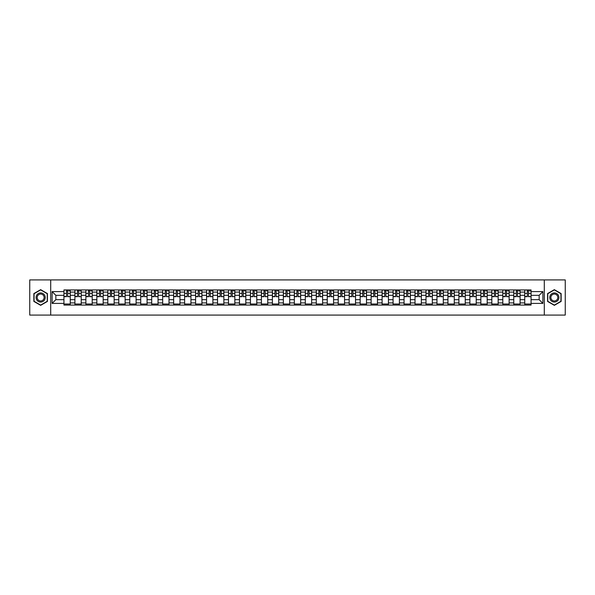 <?xml version="1.0" encoding="UTF-8"?>
<svg xmlns="http://www.w3.org/2000/svg" width="595" height="595" viewBox="0 0 595 595"><rect width="100%" height="100%" fill="white"/><g stroke="black" fill="none" stroke-linecap="round" stroke-linejoin="round"><path stroke-width="0.89" d="M544.291 315.082L565.25 315.082L565.25 279.918L29.75 279.918L29.75 315.082L544.291 315.082L544.291 279.918M74.903 305.064L74.903 292.086L70.262 292.086L70.262 305.064M70.262 292.086L70.262 289.936M74.903 292.086L74.903 289.936M81.232 289.936L81.232 305.064M85.873 305.064L85.873 289.936M92.203 289.936L92.203 305.064M96.844 305.064L96.844 289.936M103.173 289.936L103.173 305.064M107.814 305.064L107.814 289.936M114.151 289.936L114.151 305.064M118.792 305.064L118.792 289.936M125.121 289.936L125.121 305.064M129.762 305.064L129.762 289.936M136.091 289.936L136.091 305.064M140.732 305.064L140.732 289.936M147.062 289.936L147.062 305.064M151.703 305.064L151.703 289.936M158.032 289.936L158.032 305.064M162.673 305.064L162.673 289.936M169.002 289.936L169.002 305.064M173.651 305.064L173.651 289.936M179.98 289.936L179.98 305.064M184.621 305.064L184.621 289.936M190.95 289.936L190.95 305.064M195.591 305.064L195.591 289.936M201.921 289.936L201.921 305.064M206.562 305.064L206.562 289.936M212.891 289.936L212.891 305.064M217.532 305.064L217.532 289.936M223.861 289.936L223.861 305.064M228.502 305.064L228.502 289.936M234.832 289.936L234.832 305.064M239.48 305.064L239.48 289.936M245.809 289.936L245.809 305.064M250.45 305.064L250.45 289.936M256.78 289.936L256.78 305.064M261.421 305.064L261.421 289.936M267.75 289.936L267.75 305.064M272.391 305.064L272.391 289.936M278.72 289.936L278.72 305.064M283.361 305.064L283.361 289.936M289.691 289.936L289.691 305.064M294.332 305.064L294.332 289.936M300.668 289.936L300.668 305.064M305.309 305.064L305.309 289.936M311.639 289.936L311.639 305.064M316.28 305.064L316.28 289.936M322.609 289.936L322.609 305.064M327.25 305.064L327.25 289.936M333.579 289.936L333.579 305.064M338.22 305.064L338.22 289.936M344.55 289.936L344.55 305.064M349.191 305.064L349.191 289.936M355.52 289.936L355.52 305.064M360.168 305.064L360.168 289.936M366.498 289.936L366.498 305.064M371.139 305.064L371.139 289.936M377.468 289.936L377.468 305.064M382.109 305.064L382.109 289.936M388.438 289.936L388.438 305.064M393.079 305.064L393.079 289.936M399.409 289.936L399.409 305.064M404.05 305.064L404.05 289.936M410.379 289.936L410.379 305.064M415.02 305.064L415.02 289.936M421.349 289.936L421.349 305.064M425.998 305.064L425.998 289.936M432.327 289.936L432.327 305.064M436.968 305.064L436.968 289.936M443.297 289.936L443.297 305.064M447.938 305.064L447.938 289.936M454.268 289.936L454.268 305.064M458.909 305.064L458.909 289.936M465.238 289.936L465.238 305.064M469.879 305.064L469.879 289.936M476.208 289.936L476.208 305.064M480.849 305.064L480.849 289.936M487.186 289.936L487.186 305.064M491.827 305.064L491.827 289.936M498.156 289.936L498.156 305.064M502.797 305.064L502.797 289.936M509.127 289.936L509.127 305.064M513.768 305.064L513.768 289.936M520.097 289.936L520.097 305.064M524.738 305.064L524.738 289.936M524.738 299.679L520.097 299.679M513.768 299.679L509.127 299.679M502.797 299.679L498.156 299.679M491.827 299.679L487.186 299.679M480.849 299.679L476.208 299.679M469.879 299.679L465.238 299.679M458.909 299.679L454.268 299.679M447.938 299.679L443.297 299.679M436.968 299.679L432.327 299.679M425.998 299.679L421.349 299.679M415.02 299.679L410.379 299.679M404.05 299.679L399.409 299.679M393.079 299.679L388.438 299.679M382.109 299.679L377.468 299.679M371.139 299.679L366.498 299.679M360.168 299.679L355.52 299.679M349.191 299.679L344.55 299.679M338.22 299.679L333.579 299.679M327.25 299.679L322.609 299.679M316.28 299.679L311.639 299.679M305.309 299.679L300.668 299.679M294.332 299.679L289.691 299.679M283.361 299.679L278.72 299.679M272.391 299.679L267.75 299.679M261.421 299.679L256.78 299.679M250.45 299.679L245.809 299.679M239.48 299.679L234.832 299.679M228.502 299.679L223.861 299.679M217.532 299.679L212.891 299.679M206.562 299.679L201.921 299.679M195.591 299.679L190.95 299.679M184.621 299.679L179.98 299.679M173.651 299.679L169.002 299.679M162.673 299.679L158.032 299.679M151.703 299.679L147.062 299.679M140.732 299.679L136.091 299.679M129.762 299.679L125.121 299.679M118.792 299.679L114.151 299.679M107.814 299.679L103.173 299.679M96.844 299.679L92.203 299.679M85.873 299.679L81.232 299.679M74.903 299.679L70.262 299.679M524.738 295.321L520.097 295.321M513.768 295.321L509.127 295.321M502.797 295.321L498.156 295.321M491.827 295.321L487.186 295.321M480.849 295.321L476.208 295.321M469.879 295.321L465.238 295.321M458.909 295.321L454.268 295.321M447.938 295.321L443.297 295.321M436.968 295.321L432.327 295.321M425.998 295.321L421.349 295.321M415.02 295.321L410.379 295.321M404.05 295.321L399.409 295.321M393.079 295.321L388.438 295.321M382.109 295.321L377.468 295.321M371.139 295.321L366.498 295.321M360.168 295.321L355.52 295.321M349.191 295.321L344.55 295.321M338.22 295.321L333.579 295.321M327.25 295.321L322.609 295.321M316.28 295.321L311.639 295.321M305.309 295.321L300.668 295.321M294.332 295.321L289.691 295.321M283.361 295.321L278.72 295.321M272.391 295.321L267.75 295.321M261.421 295.321L256.78 295.321M250.45 295.321L245.809 295.321M239.48 295.321L234.832 295.321M228.502 295.321L223.861 295.321M217.532 295.321L212.891 295.321M206.562 295.321L201.921 295.321M195.591 295.321L190.95 295.321M184.621 295.321L179.98 295.321M173.651 295.321L169.002 295.321M162.673 295.321L158.032 295.321M151.703 295.321L147.062 295.321M140.732 295.321L136.091 295.321M129.762 295.321L125.121 295.321M118.792 295.321L114.151 295.321M107.814 295.321L103.173 295.321M96.844 295.321L92.203 295.321M85.873 295.321L81.232 295.321M74.903 295.321L70.262 295.321M55.841 299.679L63.933 299.679L63.933 295.321L55.841 295.321L55.841 299.679L52.115 303.405L52.115 291.595L63.933 291.595L63.933 295.321M531.067 295.321L531.067 299.679L539.159 299.679L539.159 295.321L531.067 295.321L531.067 289.936L63.933 289.936L63.933 291.595M531.067 291.595L542.885 291.595L542.885 303.405L531.067 303.405L531.067 299.679M63.933 299.679L63.933 305.064L531.067 305.064L531.067 303.405M63.933 303.405L52.115 303.405M50.709 315.082L50.709 279.918M47.436 293.58L40.653 289.661L33.863 293.58L33.863 301.42L40.653 305.339L47.436 301.42L47.436 293.58M561.137 293.58L554.347 289.661L547.564 293.58L547.564 301.42L554.347 305.339L561.137 301.42L561.137 293.58M70.262 304.008L63.933 304.008M66.499 290.992L67.696 290.992M81.232 304.008L74.903 304.008M77.469 290.992L78.666 290.992M92.203 304.008L85.873 304.008M88.439 290.992L89.637 290.992M103.173 304.008L96.844 304.008M99.41 290.992L100.607 290.992M114.151 304.008L107.814 304.008M110.387 290.992L111.577 290.992M125.121 304.008L118.792 304.008M121.358 290.992L122.555 290.992M136.091 304.008L129.762 304.008M132.328 290.992L133.525 290.992M147.062 304.008L140.732 304.008M143.298 290.992L144.496 290.992M158.032 304.008L151.703 304.008M154.269 290.992L155.466 290.992M169.002 304.008L162.673 304.008M165.239 290.992L166.436 290.992M179.98 304.008L173.651 304.008M176.217 290.992L177.407 290.992M190.95 304.008L184.621 304.008M187.187 290.992L188.384 290.992M201.921 304.008L195.591 304.008M198.157 290.992L199.355 290.992M212.891 304.008L206.562 304.008M209.128 290.992L210.325 290.992M223.861 304.008L217.532 304.008M220.098 290.992L221.295 290.992M234.832 304.008L228.502 304.008M231.076 290.992L232.266 290.992M245.809 304.008L239.48 304.008M242.046 290.992L243.236 290.992M256.78 304.008L250.45 304.008M253.016 290.992L254.214 290.992M267.75 304.008L261.421 304.008M263.987 290.992L265.184 290.992M278.72 304.008L272.391 304.008M274.957 290.992L276.154 290.992M289.691 304.008L283.361 304.008M285.927 290.992L287.125 290.992M300.668 304.008L294.332 304.008M296.905 290.992L298.095 290.992M311.639 304.008L305.309 304.008M307.875 290.992L309.073 290.992M322.609 304.008L316.28 304.008M318.846 290.992L320.043 290.992M333.579 304.008L327.25 304.008M329.816 290.992L331.013 290.992M344.55 304.008L338.22 304.008M340.786 290.992L341.984 290.992M355.52 304.008L349.191 304.008M351.764 290.992L352.954 290.992M366.498 304.008L360.168 304.008M362.734 290.992L363.924 290.992M377.468 304.008L371.139 304.008M373.705 290.992L374.902 290.992M388.438 304.008L382.109 304.008M384.675 290.992L385.872 290.992M399.409 304.008L393.079 304.008M395.645 290.992L396.843 290.992M410.379 304.008L404.05 304.008M406.616 290.992L407.813 290.992M421.349 304.008L415.02 304.008M417.593 290.992L418.783 290.992M432.327 304.008L425.998 304.008M428.564 290.992L429.761 290.992M443.297 304.008L436.968 304.008M439.534 290.992L440.731 290.992M454.268 304.008L447.938 304.008M450.504 290.992L451.702 290.992M465.238 304.008L458.909 304.008M461.475 290.992L462.672 290.992M476.208 304.008L469.879 304.008M472.445 290.992L473.642 290.992M487.186 304.008L480.849 304.008M483.423 290.992L484.613 290.992M498.156 304.008L491.827 304.008M494.393 290.992L495.59 290.992M509.127 304.008L502.797 304.008M505.363 290.992L506.561 290.992M520.097 304.008L513.768 304.008M516.334 290.992L517.531 290.992M531.067 304.008L524.738 304.008M527.304 290.992L528.501 290.992M52.115 291.595L55.841 295.321M539.159 299.679L542.885 303.405M539.159 295.321L542.885 291.595M67.696 296.451L70.225 296.689L67.696 296.689L67.696 290.01L70.225 290.01L68.819 290.01M70.225 296.451L70.225 290.01M66.499 290.925L67.696 290.925M68.819 290.925L69.31 290.925M65.376 290.01L63.962 290.01L63.962 296.689L66.499 296.689L66.499 290.01L65.48 290.01M63.962 290.01L68.715 290.01M78.666 296.451L81.195 296.689L78.666 296.689L78.666 290.01L81.195 290.01L79.79 290.01M81.195 296.451L81.195 290.01M77.469 290.925L78.666 290.925M79.79 290.925L80.28 290.925M76.346 290.01L74.94 290.01L74.94 296.689L77.469 296.689L77.469 290.01L76.45 290.01M74.94 290.01L79.685 290.01M89.637 296.451L92.166 296.689L89.637 296.689L89.637 290.01L92.166 290.01L90.76 290.01M92.166 296.451L92.166 290.01M88.439 290.925L89.637 290.925M90.76 290.925L91.258 290.925M87.316 290.01L85.911 290.01L85.911 296.689L88.439 296.689L88.439 290.01L87.42 290.01M85.911 290.01L90.656 290.01M36.689 299.783A4.574 4.574 0 0 0 42.937 301.457A4.574 4.574 0 0 0 44.61 295.217A4.574 4.574 0 0 0 38.363 293.543A4.574 4.574 0 0 0 36.689 299.783M37.656 299.233A3.458 3.458 0 0 0 42.379 300.497A3.458 3.458 0 0 0 43.651 295.767A3.458 3.458 0 0 0 38.92 294.503A3.458 3.458 0 0 0 37.656 299.233M40.653 289.906L47.228 293.707L47.228 301.293L40.653 305.094L34.079 301.293L34.079 293.707L40.653 289.906M550.39 299.783A4.574 4.574 0 0 0 556.637 301.457A4.574 4.574 0 0 0 558.311 295.217A4.574 4.574 0 0 0 552.063 293.543A4.574 4.574 0 0 0 550.39 299.783M551.349 299.233A3.458 3.458 0 0 0 556.08 300.497A3.458 3.458 0 0 0 557.344 295.767A3.458 3.458 0 0 0 552.621 294.503A3.458 3.458 0 0 0 551.349 299.233M554.347 289.906L560.921 293.707L560.921 301.293L554.347 305.094L547.772 301.293L547.772 293.707L554.347 289.906M100.607 296.451L103.143 296.689L100.607 296.689L100.607 290.01L103.143 290.01L101.73 290.01M103.143 296.451L103.143 290.01M99.41 290.925L100.607 290.925M101.73 290.925L102.228 290.925M98.287 290.01L96.881 290.01L96.881 296.689L99.41 296.689L99.41 290.01L98.391 290.01M96.881 290.01L101.626 290.01M111.577 296.451L114.114 296.689L111.577 296.689L111.577 290.01L114.114 290.01L112.708 290.01M114.114 296.451L114.114 290.01M110.387 290.925L111.577 290.925M112.708 290.925L113.199 290.925M109.257 290.01L107.851 290.01L107.851 296.689L110.387 296.689L110.387 290.01L109.361 290.01M107.851 290.01L112.596 290.01M122.555 296.451L125.084 296.689L122.555 296.689L122.555 290.01L125.084 290.01L123.678 290.01M125.084 296.451L125.084 290.01M121.358 290.925L122.555 290.925M123.678 290.925L124.169 290.925M120.227 290.01L118.822 290.01L118.822 296.689L121.358 296.689L121.358 290.01L120.339 290.01M118.822 290.01L123.574 290.01M133.525 296.451L136.054 296.689L133.525 296.689L133.525 290.01L136.054 290.01L134.648 290.01M136.054 296.451L136.054 290.01M132.328 290.925L133.525 290.925M134.648 290.925L135.139 290.925M131.205 290.01L129.799 290.01L129.799 296.689L132.328 296.689L132.328 290.01L131.309 290.01M129.799 290.01L134.544 290.01M144.496 296.451L147.025 296.689L144.496 296.689L144.496 290.01L147.025 290.01L145.619 290.01M147.025 296.451L147.025 290.01M143.298 290.925L144.496 290.925M145.619 290.925L146.11 290.925M142.175 290.01L140.77 290.01L140.77 296.689L143.298 296.689L143.298 290.01L142.279 290.01M140.77 290.01L145.515 290.01M155.466 296.451L157.995 296.689L155.466 296.689L155.466 290.01L157.995 290.01L156.589 290.01M157.995 296.451L157.995 290.01M154.269 290.925L155.466 290.925M156.589 290.925L157.087 290.925M153.146 290.01L151.74 290.01L151.74 296.689L154.269 296.689L154.269 290.01L153.25 290.01M151.74 290.01L156.485 290.01M166.436 296.451L168.973 296.689L166.436 296.689L166.436 290.01L168.973 290.01L167.567 290.01M168.973 296.451L168.973 290.01M165.239 290.925L166.436 290.925M167.567 290.925L168.058 290.925M164.116 290.01L162.71 290.01L162.71 296.689L165.239 296.689L165.239 290.01L164.22 290.01M162.71 290.01L167.455 290.01M177.407 296.451L179.943 296.689L177.407 296.689L177.407 290.01L179.943 290.01L178.537 290.01M179.943 296.451L179.943 290.01M176.217 290.925L177.407 290.925M178.537 290.925L179.028 290.925M175.086 290.01L173.681 290.01L173.681 296.689L176.217 296.689L176.217 290.01L175.198 290.01M173.681 290.01L178.433 290.01M188.384 296.451L190.913 296.689L188.384 296.689L188.384 290.01L190.913 290.01L189.508 290.01M190.913 296.451L190.913 290.01M187.187 290.925L188.384 290.925M189.508 290.925L189.998 290.925M186.064 290.01L184.651 290.01L184.651 296.689L187.187 296.689L187.187 290.01L186.168 290.01M184.651 290.01L189.403 290.01M199.355 296.451L201.883 296.689L199.355 296.689L199.355 290.01L201.883 290.01L200.478 290.01M201.883 296.451L201.883 290.01M198.157 290.925L199.355 290.925M200.478 290.925L200.969 290.925M197.034 290.01L195.629 290.01L195.629 296.689L198.157 296.689L198.157 290.01L197.138 290.01M195.629 290.01L200.374 290.01M210.325 296.451L212.854 296.689L210.325 296.689L210.325 290.01L212.854 290.01L211.448 290.01M212.854 296.451L212.854 290.01M209.128 290.925L210.325 290.925M211.448 290.925L211.939 290.925M208.005 290.01L206.599 290.01L206.599 296.689L209.128 296.689L209.128 290.01L208.109 290.01M206.599 290.01L211.344 290.01M221.295 296.451L223.832 296.689L221.295 296.689L221.295 290.01L223.832 290.01L222.418 290.01M223.832 296.451L223.832 290.01M220.098 290.925L221.295 290.925M222.418 290.925L222.917 290.925M218.975 290.01L217.569 290.01L217.569 296.689L220.098 296.689L220.098 290.01L219.079 290.01M217.569 290.01L222.314 290.01M232.266 296.451L234.802 296.689L232.266 296.689L232.266 290.01L234.802 290.01L233.396 290.01M234.802 296.451L234.802 290.01M231.076 290.925L232.266 290.925M233.396 290.925L233.887 290.925M229.945 290.01L228.539 290.01L228.539 296.689L231.076 296.689L231.076 290.01L230.049 290.01M228.539 290.01L233.285 290.01M243.236 296.451L245.772 296.689L243.236 296.689L243.236 290.01L245.772 290.01L244.367 290.01M245.772 296.451L245.772 290.01M242.046 290.925L243.236 290.925M244.367 290.925L244.857 290.925M240.916 290.01L239.51 290.01L239.51 296.689L242.046 296.689L242.046 290.01L241.027 290.01M239.51 290.01L244.262 290.01M254.214 296.451L256.743 296.689L254.214 296.689L254.214 290.01L256.743 290.01L255.337 290.01M256.743 296.451L256.743 290.01M253.016 290.925L254.214 290.925M255.337 290.925L255.828 290.925M251.893 290.01L250.48 290.01L250.48 296.689L253.016 296.689L253.016 290.01L251.997 290.01M250.48 290.01L255.233 290.01M265.184 296.451L267.713 296.689L265.184 296.689L265.184 290.01L267.713 290.01L266.307 290.01M267.713 296.451L267.713 290.01M263.987 290.925L265.184 290.925M266.307 290.925L266.798 290.925M262.864 290.01L261.458 290.01L261.458 296.689L263.987 296.689L263.987 290.01L262.968 290.01M261.458 290.01L266.203 290.01M276.154 296.451L278.683 296.689L276.154 296.689L276.154 290.01L278.683 290.01L277.277 290.01M278.683 296.451L278.683 290.01M274.957 290.925L276.154 290.925M277.277 290.925L277.776 290.925M273.834 290.01L272.428 290.01L272.428 296.689L274.957 296.689L274.957 290.01L273.938 290.01M272.428 290.01L277.173 290.01M287.125 296.451L289.661 296.689L287.125 296.689L287.125 290.01L289.661 290.01L288.255 290.01M289.661 296.451L289.661 290.01M285.927 290.925L287.125 290.925M288.255 290.925L288.746 290.925M284.804 290.01L283.399 290.01L283.399 296.689L285.927 296.689L285.927 290.01L284.908 290.01M283.399 290.01L288.144 290.01M298.095 296.451L300.631 296.689L298.095 296.689L298.095 290.01L300.631 290.01L299.226 290.01M300.631 296.451L300.631 290.01M296.905 290.925L298.095 290.925M299.226 290.925L299.716 290.925M295.774 290.01L294.369 290.01L294.369 296.689L296.905 296.689L296.905 290.01L295.886 290.01M294.369 290.01L299.114 290.01M309.073 296.451L311.601 296.689L309.073 296.689L309.073 290.01L311.601 290.01L310.196 290.01M311.601 296.451L311.601 290.01M307.875 290.925L309.073 290.925M310.196 290.925L310.687 290.925M306.745 290.01L305.339 290.01L305.339 296.689L307.875 296.689L307.875 290.01L306.856 290.01M305.339 290.01L310.092 290.01M320.043 296.451L322.572 296.689L320.043 296.689L320.043 290.01L322.572 290.01L321.166 290.01M322.572 296.451L322.572 290.01M318.846 290.925L320.043 290.925M321.166 290.925L321.657 290.925M317.723 290.01L316.317 290.01L316.317 296.689L318.846 296.689L318.846 290.01L317.827 290.01M316.317 290.01L321.062 290.01M331.013 296.451L333.542 296.689L331.013 296.689L331.013 290.01L333.542 290.01L332.136 290.01M333.542 296.451L333.542 290.01M329.816 290.925L331.013 290.925M332.136 290.925L332.627 290.925M328.693 290.01L327.287 290.01L327.287 296.689L329.816 296.689L329.816 290.01L328.797 290.01M327.287 290.01L332.032 290.01M341.984 296.451L344.52 296.689L341.984 296.689L341.984 290.01L344.52 290.01L343.107 290.01M344.52 296.451L344.52 290.01M340.786 290.925L341.984 290.925M343.107 290.925L343.605 290.925M339.663 290.01L338.257 290.01L338.257 296.689L340.786 296.689L340.786 290.01L339.767 290.01M338.257 290.01L343.003 290.01M352.954 296.451L355.49 296.689L352.954 296.689L352.954 290.01L355.49 290.01L354.084 290.01M355.49 296.451L355.49 290.01M351.764 290.925L352.954 290.925M354.084 290.925L354.575 290.925M350.634 290.01L349.228 290.01L349.228 296.689L351.764 296.689L351.764 290.01L350.738 290.01M349.228 290.01L353.973 290.01M363.924 296.451L366.461 296.689L363.924 296.689L363.924 290.01L366.461 290.01L365.055 290.01M366.461 296.451L366.461 290.01M362.734 290.925L363.924 290.925M365.055 290.925L365.546 290.925M361.604 290.01L360.198 290.01L360.198 296.689L362.734 296.689L362.734 290.01L361.715 290.01M360.198 290.01L364.951 290.01M374.902 296.451L377.431 296.689L374.902 296.689L374.902 290.01L377.431 290.01L376.025 290.01M377.431 296.451L377.431 290.01M373.705 290.925L374.902 290.925M376.025 290.925L376.516 290.925M372.582 290.01L371.168 290.01L371.168 296.689L373.705 296.689L373.705 290.01L372.686 290.01M371.168 290.01L375.921 290.01M385.872 296.451L388.401 296.689L385.872 296.689L385.872 290.01L388.401 290.01L386.995 290.01M388.401 296.451L388.401 290.01M384.675 290.925L385.872 290.925M386.995 290.925L387.486 290.925M383.552 290.01L382.146 290.01L382.146 296.689L384.675 296.689L384.675 290.01L383.656 290.01M382.146 290.01L386.891 290.01M396.843 296.451L399.371 296.689L396.843 296.689L396.843 290.01L399.371 290.01L397.966 290.01M399.371 296.451L399.371 290.01M395.645 290.925L396.843 290.925M397.966 290.925L398.457 290.925M394.522 290.01L393.116 290.01L393.116 296.689L395.645 296.689L395.645 290.01L394.626 290.01M393.116 290.01L397.862 290.01M407.813 296.451L410.349 296.689L407.813 296.689L407.813 290.01L410.349 290.01L408.936 290.01M410.349 296.451L410.349 290.01M406.616 290.925L407.813 290.925M408.936 290.925L409.434 290.925M405.493 290.01L404.087 290.01L404.087 296.689L406.616 296.689L406.616 290.01L405.597 290.01M404.087 290.01L408.832 290.01M418.783 296.451L421.32 296.689L418.783 296.689L418.783 290.01L421.32 290.01L419.914 290.01M421.32 296.451L421.32 290.01M417.593 290.925L418.783 290.925M419.914 290.925L420.405 290.925M416.463 290.01L415.057 290.01L415.057 296.689L417.593 296.689L417.593 290.01L416.567 290.01M415.057 290.01L419.802 290.01M429.761 296.451L432.29 296.689L429.761 296.689L429.761 290.01L432.29 290.01L430.884 290.01M432.29 296.451L432.29 290.01M428.564 290.925L429.761 290.925M430.884 290.925L431.375 290.925M427.433 290.01L426.027 290.01L426.027 296.689L428.564 296.689L428.564 290.01L427.545 290.01M426.027 290.01L430.78 290.01M440.731 296.451L443.26 296.689L440.731 296.689L440.731 290.01L443.26 290.01L441.854 290.01M443.26 296.451L443.26 290.01M439.534 290.925L440.731 290.925M441.854 290.925L442.345 290.925M438.411 290.01L437.005 290.01L437.005 296.689L439.534 296.689L439.534 290.01L438.515 290.01M437.005 290.01L441.75 290.01M451.702 296.451L454.23 296.689L451.702 296.689L451.702 290.01L454.23 290.01L452.825 290.01M454.23 296.451L454.23 290.01M450.504 290.925L451.702 290.925M452.825 290.925L453.316 290.925M449.381 290.01L447.976 290.01L447.976 296.689L450.504 296.689L450.504 290.01L449.485 290.01M447.976 290.01L452.721 290.01M462.672 296.451L465.201 296.689L462.672 296.689L462.672 290.01L465.201 290.01L463.795 290.01M465.201 296.451L465.201 290.01M461.475 290.925L462.672 290.925M463.795 290.925L464.293 290.925M460.352 290.01L458.946 290.01L458.946 296.689L461.475 296.689L461.475 290.01L460.456 290.01M458.946 290.01L463.691 290.01M473.642 296.451L476.179 296.689L473.642 296.689L473.642 290.01L476.179 290.01L474.773 290.01M476.179 296.451L476.179 290.01M472.445 290.925L473.642 290.925M474.773 290.925L475.264 290.925M471.322 290.01L469.916 290.01L469.916 296.689L472.445 296.689L472.445 290.01L471.426 290.01M469.916 290.01L474.661 290.01M484.613 296.451L487.149 296.689L484.613 296.689L484.613 290.01L487.149 290.01L485.743 290.01M487.149 296.451L487.149 290.01M483.423 290.925L484.613 290.925M485.743 290.925L486.234 290.925M482.292 290.01L480.886 290.01L480.886 296.689L483.423 296.689L483.423 290.01L482.404 290.01M480.886 290.01L485.639 290.01M495.59 296.451L498.119 296.689L495.59 296.689L495.59 290.01L498.119 290.01L496.713 290.01M498.119 296.451L498.119 290.01M494.393 290.925L495.59 290.925M496.713 290.925L497.204 290.925M493.27 290.01L491.857 290.01L491.857 296.689L494.393 296.689L494.393 290.01L493.374 290.01M491.857 290.01L496.609 290.01M506.561 296.451L509.089 296.689L506.561 296.689L506.561 290.01L509.089 290.01L507.684 290.01M509.089 296.451L509.089 290.01M505.363 290.925L506.561 290.925M507.684 290.925L508.175 290.925M504.24 290.01L502.835 290.01L502.835 296.689L505.363 296.689L505.363 290.01L504.344 290.01M502.835 290.01L507.58 290.01M517.531 296.451L520.06 296.689L517.531 296.689L517.531 290.01L520.06 290.01L518.654 290.01M520.06 296.451L520.06 290.01M516.334 290.925L517.531 290.925M518.654 290.925L519.145 290.925M515.211 290.01L513.805 290.01L513.805 296.689L516.334 296.689L516.334 290.01L515.315 290.01M513.805 290.01L518.55 290.01M528.501 296.451L531.038 296.689L528.501 296.689L528.501 290.01L531.038 290.01L529.624 290.01M531.038 296.451L531.038 290.01M527.304 290.925L528.501 290.925M529.624 290.925L530.123 290.925M526.181 290.01L524.775 290.01L524.775 296.689L527.304 296.689L527.304 290.01L526.285 290.01M524.775 290.01L529.52 290.01M513.768 292.086L509.127 292.086M502.797 292.086L498.156 292.086M491.827 292.086L487.186 292.086M480.849 292.086L476.208 292.086M469.879 292.086L465.238 292.086M458.909 292.086L454.268 292.086M447.938 292.086L443.297 292.086M436.968 292.086L432.327 292.086M425.998 292.086L421.349 292.086M415.02 292.086L410.379 292.086M404.05 292.086L399.409 292.086M393.079 292.086L388.438 292.086M382.109 292.086L377.468 292.086M371.139 292.086L366.498 292.086M360.168 292.086L355.52 292.086M349.191 292.086L344.55 292.086M338.22 292.086L333.579 292.086M327.25 292.086L322.609 292.086M316.28 292.086L311.639 292.086M305.309 292.086L300.668 292.086M294.332 292.086L289.691 292.086M283.361 292.086L278.72 292.086M272.391 292.086L267.75 292.086M261.421 292.086L256.78 292.086M250.45 292.086L245.809 292.086M239.48 292.086L234.832 292.086M228.502 292.086L223.861 292.086M217.532 292.086L212.891 292.086M206.562 292.086L201.921 292.086M195.591 292.086L190.95 292.086M184.621 292.086L179.98 292.086M173.651 292.086L169.002 292.086M162.673 292.086L158.032 292.086M151.703 292.086L147.062 292.086M140.732 292.086L136.091 292.086M129.762 292.086L125.121 292.086M118.792 292.086L114.151 292.086M107.814 292.086L103.173 292.086M96.844 292.086L92.203 292.086M85.873 292.086L81.232 292.086M524.738 292.086L520.097 292.086M513.768 302.914L509.127 302.914M502.797 302.914L498.156 302.914M491.827 302.914L487.186 302.914M480.849 302.914L476.208 302.914M469.879 302.914L465.238 302.914M458.909 302.914L454.268 302.914M447.938 302.914L443.297 302.914M436.968 302.914L432.327 302.914M425.998 302.914L421.349 302.914M415.02 302.914L410.379 302.914M404.05 302.914L399.409 302.914M393.079 302.914L388.438 302.914M382.109 302.914L377.468 302.914M371.139 302.914L366.498 302.914M360.168 302.914L355.52 302.914M349.191 302.914L344.55 302.914M338.22 302.914L333.579 302.914M327.25 302.914L322.609 302.914M316.28 302.914L311.639 302.914M305.309 302.914L300.668 302.914M294.332 302.914L289.691 302.914M283.361 302.914L278.72 302.914M272.391 302.914L267.75 302.914M261.421 302.914L256.78 302.914M250.45 302.914L245.809 302.914M239.48 302.914L234.832 302.914M228.502 302.914L223.861 302.914M217.532 302.914L212.891 302.914M206.562 302.914L201.921 302.914M195.591 302.914L190.95 302.914M184.621 302.914L179.98 302.914M173.651 302.914L169.002 302.914M162.673 302.914L158.032 302.914M151.703 302.914L147.062 302.914M140.732 302.914L136.091 302.914M129.762 302.914L125.121 302.914M118.792 302.914L114.151 302.914M107.814 302.914L103.173 302.914M96.844 302.914L92.203 302.914M85.873 302.914L81.232 302.914M74.903 302.914L70.262 302.914M524.738 302.914L520.097 302.914M67.696 293.424L70.225 293.424M63.962 296.451L66.499 296.451M63.962 293.424L66.499 293.424M78.666 293.424L81.195 293.424M74.94 296.451L77.469 296.451M74.94 293.424L77.469 293.424M89.637 293.424L92.166 293.424M85.911 296.451L88.439 296.451M85.911 293.424L88.439 293.424M100.607 293.424L103.143 293.424M96.881 296.451L99.41 296.451M96.881 293.424L99.41 293.424M111.577 293.424L114.114 293.424M107.851 296.451L110.387 296.451M107.851 293.424L110.387 293.424M122.555 293.424L125.084 293.424M118.822 296.451L121.358 296.451M118.822 293.424L121.358 293.424M133.525 293.424L136.054 293.424M129.799 296.451L132.328 296.451M129.799 293.424L132.328 293.424M144.496 293.424L147.025 293.424M140.77 296.451L143.298 296.451M140.77 293.424L143.298 293.424M155.466 293.424L157.995 293.424M151.74 296.451L154.269 296.451M151.74 293.424L154.269 293.424M166.436 293.424L168.973 293.424M162.71 296.451L165.239 296.451M162.71 293.424L165.239 293.424M177.407 293.424L179.943 293.424M173.681 296.451L176.217 296.451M173.681 293.424L176.217 293.424M188.384 293.424L190.913 293.424M184.651 296.451L187.187 296.451M184.651 293.424L187.187 293.424M199.355 293.424L201.883 293.424M195.629 296.451L198.157 296.451M195.629 293.424L198.157 293.424M210.325 293.424L212.854 293.424M206.599 296.451L209.128 296.451M206.599 293.424L209.128 293.424M221.295 293.424L223.832 293.424M217.569 296.451L220.098 296.451M217.569 293.424L220.098 293.424M232.266 293.424L234.802 293.424M228.539 296.451L231.076 296.451M228.539 293.424L231.076 293.424M243.236 293.424L245.772 293.424M239.51 296.451L242.046 296.451M239.51 293.424L242.046 293.424M254.214 293.424L256.743 293.424M250.48 296.451L253.016 296.451M250.48 293.424L253.016 293.424M265.184 293.424L267.713 293.424M261.458 296.451L263.987 296.451M261.458 293.424L263.987 293.424M276.154 293.424L278.683 293.424M272.428 296.451L274.957 296.451M272.428 293.424L274.957 293.424M287.125 293.424L289.661 293.424M283.399 296.451L285.927 296.451M283.399 293.424L285.927 293.424M298.095 293.424L300.631 293.424M294.369 296.451L296.905 296.451M294.369 293.424L296.905 293.424M309.073 293.424L311.601 293.424M305.339 296.451L307.875 296.451M305.339 293.424L307.875 293.424M320.043 293.424L322.572 293.424M316.317 296.451L318.846 296.451M316.317 293.424L318.846 293.424M331.013 293.424L333.542 293.424M327.287 296.451L329.816 296.451M327.287 293.424L329.816 293.424M341.984 293.424L344.52 293.424M338.257 296.451L340.786 296.451M338.257 293.424L340.786 293.424M352.954 293.424L355.49 293.424M349.228 296.451L351.764 296.451M349.228 293.424L351.764 293.424M363.924 293.424L366.461 293.424M360.198 296.451L362.734 296.451M360.198 293.424L362.734 293.424M374.902 293.424L377.431 293.424M371.168 296.451L373.705 296.451M371.168 293.424L373.705 293.424M385.872 293.424L388.401 293.424M382.146 296.451L384.675 296.451M382.146 293.424L384.675 293.424M396.843 293.424L399.371 293.424M393.116 296.451L395.645 296.451M393.116 293.424L395.645 293.424M407.813 293.424L410.349 293.424M404.087 296.451L406.616 296.451M404.087 293.424L406.616 293.424M418.783 293.424L421.32 293.424M415.057 296.451L417.593 296.451M415.057 293.424L417.593 293.424M429.761 293.424L432.29 293.424M426.027 296.451L428.564 296.451M426.027 293.424L428.564 293.424M440.731 293.424L443.26 293.424M437.005 296.451L439.534 296.451M437.005 293.424L439.534 293.424M451.702 293.424L454.23 293.424M447.976 296.451L450.504 296.451M447.976 293.424L450.504 293.424M462.672 293.424L465.201 293.424M458.946 296.451L461.475 296.451M458.946 293.424L461.475 293.424M473.642 293.424L476.179 293.424M469.916 296.451L472.445 296.451M469.916 293.424L472.445 293.424M484.613 293.424L487.149 293.424M480.886 296.451L483.423 296.451M480.886 293.424L483.423 293.424M495.59 293.424L498.119 293.424M491.857 296.451L494.393 296.451M491.857 293.424L494.393 293.424M506.561 293.424L509.089 293.424M502.835 296.451L505.363 296.451M502.835 293.424L505.363 293.424M517.531 293.424L520.06 293.424M513.805 296.451L516.334 296.451M513.805 293.424L516.334 293.424M528.501 293.424L531.038 293.424M524.775 296.451L527.304 296.451M524.775 293.424L527.304 293.424"/></g></svg>
